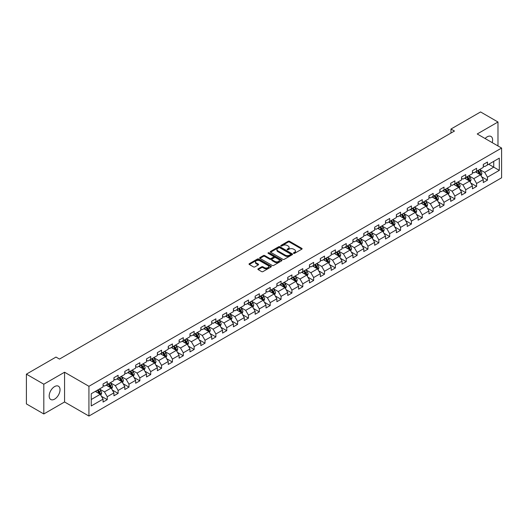 <?xml version="1.0" encoding="UTF-8"?>
<svg xmlns="http://www.w3.org/2000/svg" width="528" height="528" viewBox="0 0 528 528"><rect width="100%" height="100%" fill="white"/><g stroke="black" fill="none" stroke-linecap="round" stroke-linejoin="round"><path stroke-width="0.79" d="M293.614 253.354A0.68 0.389 0 0 0 294.571 253.354L301.838 249.163A0.964 0.561 0 0 0 302.115 248.767A0.964 0.561 0 0 0 301.838 248.378L289.529 241.27A0.964 0.561 0 0 0 288.163 241.27L280.903 245.467A0.68 0.389 0 0 0 281.86 246.015L282.797 245.474A3.095 1.789 0 0 1 287.173 245.474L288.196 246.068A3.095 1.789 0 0 1 289.106 247.328A3.095 1.789 0 0 1 288.196 248.589L287.258 249.137A0.68 0.389 0 0 0 288.215 249.685L289.153 249.143A3.095 1.789 0 0 1 293.528 249.143L294.558 249.737A3.095 1.789 0 0 1 295.462 250.998A3.095 1.789 0 0 1 294.558 252.265L293.614 252.806A0.68 0.389 0 0 0 293.614 253.354L293.614 252.806M54.602 399.128A7.682 4.435 120 0 0 59.618 392.357A7.682 4.435 120 0 0 58.443 386.206A7.682 4.435 120 0 0 54.602 386.582A7.682 4.435 120 0 0 49.586 393.353A7.682 4.435 120 0 0 50.761 399.505A7.682 4.435 120 0 0 54.602 399.128M492.202 142.626A7.682 4.435 120 0 0 491.027 136.455A7.682 4.435 120 0 0 487.186 136.831A7.682 4.435 120 0 0 485.093 138.521M258.159 268.818A0.964 0.561 0 0 0 257.875 269.214A0.964 0.561 0 0 0 258.159 269.603L261.611 271.597A0.964 0.561 0 0 0 262.977 271.597L271.042 266.944A0.964 0.561 0 0 0 271.326 266.548A0.964 0.561 0 0 0 271.042 266.152L258.74 259.05A0.964 0.561 0 0 0 257.374 259.05L249.308 263.71A0.964 0.561 0 0 0 249.025 264.099A0.964 0.561 0 0 0 249.308 264.495L253.473 266.904A0.964 0.561 0 0 0 254.839 266.904L258.291 264.911A0.964 0.561 0 0 0 258.575 264.515A0.964 0.561 0 0 0 258.291 264.119L256.225 262.924A2.587 1.492 0 0 1 255.466 261.875A2.587 1.492 0 0 1 257.063 260.495A2.587 1.492 0 0 1 259.882 260.819L267.98 265.492A2.587 1.492 0 0 1 268.739 266.548A2.587 1.492 0 0 1 267.142 267.927A2.587 1.492 0 0 1 264.323 267.604L262.977 266.825A0.964 0.561 0 0 0 261.611 266.825L258.159 268.818L258.159 269.603L261.611 267.63L261.611 266.825M64.561 372.227L43.811 384.212L26.4 374.161L26.4 403.913L43.811 413.965L64.561 401.98L88.935 416.051L88.935 386.298L64.561 372.227L64.561 401.98M497.977 145.959L497.977 122.001L477.226 133.98L501.6 148.051L88.935 386.298M497.977 122.001L480.572 111.949L450.971 129.037L450.971 133.056M26.4 374.161L55.994 357.073L59.479 359.086L454.456 131.043L450.971 129.037M282.869 259.327A0.964 0.561 0 0 0 284.236 259.327L292.301 254.668A0.964 0.561 0 0 0 292.585 254.272A0.964 0.561 0 0 0 292.301 253.882L279.998 246.774A0.964 0.561 0 0 0 278.626 246.774L270.56 251.434A0.964 0.561 0 0 0 270.283 251.83A0.964 0.561 0 0 0 270.56 252.226L282.869 259.327M268.475 253.506A0.68 0.389 0 0 1 269.161 253.598L281.655 260.812L273.603 265.465A0.964 0.561 0 0 1 272.237 265.465L259.934 258.357L263.386 256.384L263.386 255.578L259.934 257.572A0.964 0.561 0 0 0 259.651 257.968A0.964 0.561 0 0 0 259.934 258.357L259.934 257.572M263.386 256.384A0.964 0.561 0 0 1 264.752 256.384L264.752 255.578A0.964 0.561 0 0 0 263.386 255.578M264.752 255.578L269.742 258.456A0.964 0.561 0 0 0 271.108 258.456L273.398 257.136A0.964 0.561 0 0 0 273.682 256.74A0.964 0.561 0 0 0 273.398 256.344L268.204 253.348A0.68 0.389 0 0 1 269.161 252.793L281.668 260.014A0.964 0.561 0 0 1 281.952 260.41A0.964 0.561 0 0 1 281.668 260.806L281.668 260.014M88.935 416.051L501.6 177.804L501.6 148.051M101.435 396.29L107.25 399.65L107.25 396.713L113.936 392.852L113.936 395.789L118.114 393.38L118.114 390.443L124.799 386.582L124.799 389.519L128.977 387.103L128.977 384.173L135.663 380.312L135.663 383.249L139.841 380.833L139.841 377.896L146.52 374.042L146.52 376.972L150.704 374.563L150.704 371.626L157.384 367.765L157.384 370.702L161.561 368.293L161.561 365.356L168.247 361.495L168.247 364.432L172.425 362.017L172.425 359.086L179.111 355.225L179.111 358.156L183.289 355.747L183.289 352.81L189.974 348.949L189.974 351.886L194.152 349.477L194.152 346.54L200.838 342.679L200.838 345.616L205.016 343.2L205.016 340.27L211.702 336.409L211.702 339.346L215.879 336.93L215.879 333.993L222.565 330.139L222.565 333.069L226.743 330.66L226.743 327.723L233.429 323.862L233.429 326.799L237.607 324.39L237.607 321.453L244.292 317.592L244.292 320.529L248.47 318.113L248.47 315.183L255.156 311.322L255.156 314.252L259.334 311.843L259.334 308.906L266.02 305.045L266.02 307.982L270.197 305.573L270.197 302.636L276.883 298.775L276.883 301.712L281.061 299.297L281.061 296.366L287.747 292.505L287.747 295.442L291.925 293.027L291.925 290.09L298.61 286.235L298.61 289.166L302.788 286.757L302.788 283.82L309.474 279.959L309.474 282.896L313.652 280.487L313.652 277.55L320.338 273.689L320.338 276.626L324.515 274.21L324.515 271.28L331.201 267.419L331.201 270.349L335.379 267.94L335.379 265.003L342.065 261.149L342.065 264.079L346.243 261.67L346.243 258.733L352.928 254.872L352.928 257.809L357.106 255.394L357.106 252.463L363.792 248.602L363.792 251.539L367.97 249.124L367.97 246.187L374.656 242.332L374.656 245.263L378.833 242.854L378.833 239.917L385.513 236.056L385.513 238.993L389.697 236.584L389.697 233.647L396.376 229.786L396.376 232.723L400.561 230.307L400.561 227.377L407.24 223.516L407.24 226.453L411.418 224.037L411.418 221.1L418.103 217.246L418.103 220.176L422.281 217.767L422.281 214.83L428.967 210.969L428.967 213.906L433.145 211.49L433.145 208.56L439.831 204.699L439.831 207.636L444.008 205.22L444.008 202.283L450.694 198.429L450.694 201.359L454.872 198.95L454.872 196.013L461.558 192.152L461.558 195.089L465.736 192.68L465.736 189.743L472.421 185.882L472.421 188.819L476.599 186.404L476.599 183.473L483.285 179.612L483.285 182.549L487.463 180.134L487.463 177.197L499.303 170.366L499.303 158.143L493.733 161.357L493.733 167.145L499.303 170.366M107.25 399.65L103.072 402.059L103.072 399.128L91.232 405.959L91.232 393.736L103.072 386.905L103.072 383.968L107.25 381.559L107.25 384.49L113.936 380.635L113.936 377.698L118.114 375.283L118.114 378.22L124.799 374.359L124.799 371.428L128.977 369.013L128.977 371.95L135.663 368.089L135.663 365.152L139.841 362.743L139.841 365.68L146.52 361.819L146.52 358.882L150.704 356.473L150.704 359.403L157.384 355.542L157.384 352.612L161.561 350.196L161.561 353.133L168.247 349.272L168.247 346.335L172.425 343.926L172.425 346.863L179.111 343.002L179.111 340.065L183.289 337.656L183.289 340.586L189.974 336.732L189.974 333.795L194.152 331.379L194.152 334.316L200.838 330.455L200.838 327.525L205.016 325.109L205.016 328.046L211.702 324.185L211.702 321.248L215.879 318.839L215.879 321.776L222.565 317.915L222.565 314.978L226.743 312.569L226.743 315.5L233.429 311.639L233.429 308.708L237.607 306.293L237.607 309.23L244.292 305.369L244.292 302.438L248.47 300.023L248.47 302.96L255.156 299.099L255.156 296.162L259.334 293.753L259.334 296.683L266.02 292.829L266.02 289.892L270.197 287.476L270.197 290.413L276.883 286.552L276.883 283.622L281.061 281.206L281.061 284.143L287.747 280.282L287.747 277.345L291.925 274.936L291.925 277.873L298.61 274.012L298.61 271.075L302.788 268.666L302.788 271.597L309.474 267.742L309.474 264.805L313.652 262.39L313.652 265.327L320.338 261.466L320.338 258.535L324.515 256.12L324.515 259.057L331.201 255.196L331.201 252.259L335.379 249.85L335.379 252.78L342.065 248.926L342.065 245.989L346.243 243.573L346.243 246.51L352.928 242.649L352.928 239.719L357.106 237.303L357.106 240.24L363.792 236.379L363.792 233.442L367.97 231.033L367.97 233.97L374.656 230.109L374.656 227.172L378.833 224.763L378.833 227.693L385.513 223.839L385.513 220.902L389.697 218.486L389.697 221.423L396.376 217.562L396.376 214.632L400.561 212.216L400.561 215.153L407.24 211.292L407.24 208.355L411.418 205.946L411.418 208.877L418.103 205.022L418.103 202.085L422.281 199.67L422.281 202.607L428.967 198.746L428.967 195.815L433.145 193.4L433.145 196.337L439.831 192.476L439.831 189.539L444.008 187.13L444.008 190.067L450.694 186.206L450.694 183.269L454.872 180.86L454.872 183.79L461.558 179.936L461.558 176.999L465.736 174.583L465.736 177.52L472.421 173.659L472.421 170.729L476.599 168.313L476.599 171.25L483.285 167.389L483.285 164.452L487.463 162.043L487.463 164.974L499.303 158.143M106.135 385.136L111.151 388.027L104.465 391.888L99.449 388.997M103.072 385.295L104.465 386.1L107.25 384.49M104.465 391.888L107.25 396.713M111.151 388.027L113.936 392.852M116.998 378.866L122.014 381.757L115.328 385.618L110.312 382.721M113.936 379.025L115.328 379.83L118.114 378.22M115.328 385.618L118.114 390.443M122.014 381.757L124.799 386.582M127.862 372.59L132.871 375.487L126.192 379.348L121.176 376.451M124.799 372.755L126.192 373.56L128.977 371.95M126.192 379.348L128.977 384.173M132.871 375.487L135.663 380.312M138.725 366.32L143.735 369.217L137.056 373.072L132.04 370.181M135.663 366.478L137.056 367.283L139.841 365.68M137.056 373.072L139.841 377.896M143.735 369.217L146.52 374.042M149.589 360.05L154.598 362.941L147.913 366.802L142.903 363.911M146.52 360.208L147.913 361.013L150.704 359.403M147.913 366.802L150.704 371.626M154.598 362.941L157.384 367.765M160.453 353.773L165.462 356.671L158.776 360.532L153.767 357.634M157.384 353.938L158.776 354.743L161.561 353.133M158.776 360.532L161.561 365.356M165.462 356.671L168.247 361.495M171.316 347.503L176.326 350.401L169.64 354.262L164.63 351.364M168.247 347.668L169.64 348.467L172.425 346.863M169.64 354.262L172.425 359.086M176.326 350.401L179.111 355.225M182.18 341.233L187.189 344.124L180.503 347.985L175.494 345.094M179.111 341.392L180.503 342.197L183.289 340.586M180.503 347.985L183.289 352.81M187.189 344.124L189.974 348.949M193.043 334.963L198.053 337.854L191.367 341.715L186.358 338.818M189.974 335.122L191.367 335.927L194.152 334.316M191.367 341.715L194.152 346.54M198.053 337.854L200.838 342.679M203.9 328.687L208.916 331.584L202.231 335.445L197.221 332.548M200.838 328.852L202.231 329.657L205.016 328.046M202.231 335.445L205.016 340.27M208.916 331.584L211.702 336.409M214.764 322.417L219.78 325.314L213.094 329.168L208.085 326.278M211.702 322.575L213.094 323.38L215.879 321.776M213.094 329.168L215.879 333.993M219.78 325.314L222.565 330.139M225.628 316.147L230.644 319.037L223.958 322.898L218.942 320.008M222.565 316.305L223.958 317.11L226.743 315.5M223.958 322.898L226.743 327.723M230.644 319.037L233.429 323.862M236.491 309.87L241.507 312.767L234.821 316.628L229.805 313.731M233.429 310.035L234.821 310.84L237.607 309.23M234.821 316.628L237.607 321.453M241.507 312.767L244.292 317.592M247.355 303.6L252.371 306.497L245.685 310.358L240.669 307.461M244.292 303.765L245.685 304.564L248.47 302.96M245.685 310.358L248.47 315.183M252.371 306.497L255.156 311.322M258.218 297.33L263.234 300.227L256.549 304.082L251.533 301.191M255.156 297.488L256.549 298.294L259.334 296.683M256.549 304.082L259.334 308.906M263.234 300.227L266.02 305.045M269.082 291.06L274.098 293.951L267.412 297.812L262.396 294.914M266.02 291.218L267.412 292.024L270.197 290.413M267.412 297.812L270.197 302.636M274.098 293.951L276.883 298.775M279.946 284.783L284.962 287.681L278.276 291.542L273.26 288.644M276.883 284.948L278.276 285.754L281.061 284.143M278.276 291.542L281.061 296.366M284.962 287.681L287.747 292.505M290.809 278.513L295.825 281.411L289.139 285.265L284.123 282.374M287.747 278.672L289.139 279.477L291.925 277.873M289.139 285.265L291.925 290.09M295.825 281.411L298.61 286.235M301.673 272.243L306.689 275.134L300.003 278.995L294.987 276.104M298.61 272.402L300.003 273.207L302.788 271.597M300.003 278.995L302.788 283.82M306.689 275.134L309.474 279.959M312.536 265.967L317.552 268.864L310.867 272.725L305.851 269.828M309.474 266.132L310.867 266.937L313.652 265.327M310.867 272.725L313.652 277.55M317.552 268.864L320.338 273.689M323.4 259.697L328.416 262.594L321.73 266.455L316.714 263.558M320.338 259.862L321.73 260.66L324.515 259.057M321.73 266.455L324.515 271.28M328.416 262.594L331.201 267.419M334.264 253.427L339.28 256.324L332.594 260.179L327.578 257.288M331.201 253.585L332.594 254.39L335.379 252.78M332.594 260.179L335.379 265.003M339.28 256.324L342.065 261.149M345.127 247.157L350.143 250.048L343.457 253.909L338.441 251.011M342.065 247.315L343.457 248.12L346.243 246.51M343.457 253.909L346.243 258.733M350.143 250.048L352.928 254.872M355.991 240.88L361.007 243.778L354.321 247.639L349.305 244.741M352.928 241.045L354.321 241.85L357.106 240.24M354.321 247.639L357.106 252.463M361.007 243.778L363.792 248.602M366.854 234.61L371.864 237.508L365.185 241.362L360.169 238.471M363.792 234.769L365.185 235.574L367.97 233.97M365.185 241.362L367.97 246.187M371.864 237.508L374.656 242.332M377.718 228.34L382.727 231.231L376.048 235.092L371.032 232.201M374.656 228.499L376.048 229.304L378.833 227.693M376.048 235.092L378.833 239.917M382.727 231.231L385.513 236.056M388.582 222.064L393.591 224.961L386.912 228.822L381.896 225.925M385.513 222.229L386.912 223.034L389.697 221.423M386.912 228.822L389.697 233.647M393.591 224.961L396.376 229.786M399.445 215.794L404.455 218.691L397.769 222.552L392.759 219.655M396.376 215.959L397.769 216.757L400.561 215.153M397.769 222.552L400.561 227.377M404.455 218.691L407.24 223.516M410.309 209.524L415.318 212.421L408.632 216.275L403.623 213.385M407.24 209.682L408.632 210.487L411.418 208.877M408.632 216.275L411.418 221.1M415.318 212.421L418.103 217.246M421.172 203.254L426.182 206.144L419.496 210.005L414.487 207.108M418.103 203.412L419.496 204.217L422.281 202.607M419.496 210.005L422.281 214.83M426.182 206.144L428.967 210.969M432.036 196.977L437.045 199.874L430.36 203.735L425.35 200.838M428.967 197.142L430.36 197.947L433.145 196.337M430.36 203.735L433.145 208.56M437.045 199.874L439.831 204.699M442.893 190.707L447.909 193.604L441.223 197.459L436.214 194.568M439.831 190.865L441.223 191.671L444.008 190.067M441.223 197.459L444.008 202.283M447.909 193.604L450.694 198.429M453.757 184.437L458.773 187.328L452.087 191.189L447.077 188.298M450.694 184.595L452.087 185.401L454.872 183.79M452.087 191.189L454.872 196.013M458.773 187.328L461.558 192.152M464.62 178.167L469.636 181.058L462.95 184.919L457.941 182.021M461.558 178.325L462.95 179.131L465.736 177.52M462.95 184.919L465.736 189.743M469.636 181.058L472.421 185.882M475.484 171.89L480.5 174.788L473.814 178.649L468.798 175.751M472.421 172.055L473.814 172.854L476.599 171.25M473.814 178.649L476.599 183.473M480.5 174.788L483.285 179.612M488.717 164.254L493.733 167.145L484.678 172.372L479.662 169.481M483.285 165.779L484.678 166.584L487.463 164.974M484.678 172.372L487.463 177.197M43.811 384.212L43.811 413.965M91.232 399.531L100.287 394.304L95.271 391.406M100.287 394.304L103.072 399.128M481.648 176.774L487.463 180.134M470.785 183.051L476.599 186.404M459.921 189.321L465.736 192.68M449.057 195.591L454.872 198.95M438.194 201.868L444.008 205.22M427.33 208.138L433.145 211.49M416.467 214.408L422.281 217.767M405.603 220.678L411.418 224.037M394.746 226.954L400.561 230.307M383.882 233.224L389.697 236.584M373.019 239.494L378.833 242.854M362.155 245.771L367.97 249.124M351.292 252.041L357.106 255.394M340.428 258.311L346.243 261.67M329.564 264.581L335.379 267.94M318.701 270.857L324.515 274.21M307.837 277.127L313.652 280.487M296.974 283.397L302.788 286.757M286.11 289.667L291.925 293.027M275.246 295.944L281.061 299.297M264.383 302.214L270.197 305.573M253.519 308.484L259.334 311.843M242.656 314.761L248.47 318.113M231.792 321.031L237.607 324.39M220.928 327.301L226.743 330.66M210.065 333.571L215.879 336.93M199.201 339.847L205.016 343.2M188.338 346.117L194.152 349.477M177.474 352.387L183.289 355.747M166.61 358.664L172.425 362.017M155.747 364.934L161.561 368.293M144.89 371.204L150.704 374.563M134.026 377.474L139.841 380.833M123.163 383.75L128.977 387.103M112.299 390.02L118.114 393.38M293.885 253.453L294.558 253.064A3.095 1.789 0 0 0 295.462 251.803L295.462 250.998M289.106 247.328L289.106 248.134A3.095 1.789 0 0 1 288.196 249.394L287.529 249.784M301.825 249.17L289.529 242.075A0.964 0.561 0 0 0 288.163 242.075L281.173 246.114M292.288 254.674L279.998 247.579A0.964 0.561 0 0 0 278.626 247.579L270.574 252.232L270.56 251.434M290.591 254.549A0.68 0.389 0 0 0 290.591 254.001L279.794 247.764A0.68 0.389 0 0 0 278.837 247.764L277.84 248.338A3.095 1.789 0 0 0 276.936 249.599A3.095 1.789 0 0 0 277.84 250.859L285.226 255.123A3.095 1.789 0 0 0 289.601 255.123L290.591 254.549L290.591 255.354A0.68 0.389 0 0 0 290.789 255.077L290.789 254.272M276.936 249.599L276.936 250.404A3.095 1.789 0 0 0 277.84 251.665L277.84 250.859M290.591 255.354L289.601 255.928A3.095 1.789 0 0 1 285.226 255.928L277.84 251.665M264.752 256.384L269.742 259.261A0.964 0.561 0 0 0 271.108 259.261L273.398 257.941A0.964 0.561 0 0 0 273.682 257.545L273.682 256.74M274.923 261.446A2.587 1.492 0 0 0 277.741 261.769A2.587 1.492 0 0 0 279.332 260.39A2.587 1.492 0 0 0 278.579 259.334L275.722 257.69A0.964 0.561 0 0 0 274.355 257.69L272.065 259.01A0.964 0.561 0 0 0 271.781 259.406A0.964 0.561 0 0 0 272.065 259.802L274.923 261.446L274.923 262.251A2.587 1.492 0 0 0 277.741 262.574A2.587 1.492 0 0 0 279.332 261.195L279.332 260.39M271.781 259.406L271.781 260.212A0.964 0.561 0 0 0 272.065 260.601L272.065 259.802M274.923 262.251L272.065 260.601M268.739 266.548L268.739 267.353A2.587 1.492 0 0 1 267.142 268.732A2.587 1.492 0 0 1 264.323 268.409L262.977 267.63A0.964 0.561 0 0 0 261.611 267.63M255.466 261.875L255.466 262.673A2.587 1.492 0 0 0 256.225 263.729L256.225 262.924M258.291 264.119L258.291 264.911L256.225 263.729M271.042 266.152L271.042 266.944L258.74 259.855A0.964 0.561 0 0 0 257.374 259.855L249.315 264.502L249.308 263.71M481.048 175.738L481.879 173.653A2.607 1.505 -120 0 0 481.048 171.428L479.609 169.514M477.101 172.828L476.124 171.521M477.451 170.755L478.889 172.676A2.607 1.505 60 0 1 479.635 174.247L480.467 173.765A2.607 1.505 -120 0 0 479.721 172.194L478.282 170.273M477.629 170.656L479.226 172.781A1.327 0.766 60 0 1 479.47 173.184L480.467 173.765M470.184 182.008L471.016 179.923A2.607 1.505 -120 0 0 470.184 177.705L468.745 175.784M466.237 179.098L465.26 177.791M466.587 177.032L468.026 178.946A2.607 1.505 60 0 1 468.772 180.517L469.603 180.035A2.607 1.505 -120 0 0 468.857 178.464L467.425 176.55M466.765 176.926L468.362 179.051A1.327 0.766 60 0 1 468.607 179.461L469.603 180.035M459.32 188.285L460.152 186.199A2.607 1.505 -120 0 0 459.32 183.975L457.882 182.054M455.374 185.368L454.397 184.067M455.723 183.302L457.162 185.222A2.607 1.505 60 0 1 457.908 186.793L458.746 186.305A2.607 1.505 -120 0 0 457.994 184.741L456.562 182.82M455.908 183.196L457.499 185.328A1.327 0.766 60 0 1 457.743 185.731L458.746 186.305M448.463 194.555L449.288 192.469A2.607 1.505 -120 0 0 448.457 190.245L447.018 188.324M444.51 191.644L443.54 190.337M444.86 189.572L446.299 191.492A2.607 1.505 60 0 1 447.044 193.063L447.883 192.581A2.607 1.505 -120 0 0 447.13 191.011L445.698 189.09M445.045 189.466L446.635 191.598A1.327 0.766 60 0 1 446.879 192.001L447.883 192.581M437.6 200.825L438.425 198.739A2.607 1.505 -120 0 0 437.593 196.515L436.154 194.601M433.653 197.914L432.676 196.607M433.996 195.848L435.435 197.762A2.607 1.505 60 0 1 436.181 199.333L437.019 198.851A2.607 1.505 -120 0 0 436.267 197.281L434.834 195.36M434.181 195.743L435.772 197.868A1.327 0.766 60 0 1 436.016 198.271L437.019 198.851M426.736 207.101L427.561 205.009A2.607 1.505 -120 0 0 426.73 202.792L425.291 200.871M422.789 204.184L421.813 202.884M423.133 202.118L424.571 204.039A2.607 1.505 60 0 1 425.317 205.603L426.155 205.121A2.607 1.505 -120 0 0 425.403 203.551L423.971 201.637M423.317 202.013L424.908 204.138A1.327 0.766 60 0 1 425.152 204.547L426.155 205.121M415.873 213.371L416.698 211.286A2.607 1.505 -120 0 0 415.866 209.062L414.427 207.141M411.926 210.454L410.949 209.154M412.269 208.388L413.708 210.309A2.607 1.505 60 0 1 414.454 211.88L415.292 211.398A2.607 1.505 -120 0 0 414.546 209.827L413.107 207.907M412.454 208.283L414.044 210.415A1.327 0.766 60 0 1 414.289 210.817L415.292 211.398M405.009 219.641L405.834 217.556A2.607 1.505 -120 0 0 405.002 215.332L403.564 213.418M401.062 216.731L400.085 215.424M401.405 214.658L402.844 216.579A2.607 1.505 60 0 1 403.59 218.15L404.428 217.668A2.607 1.505 -120 0 0 403.682 216.097L402.244 214.177M401.59 214.559L403.181 216.685A1.327 0.766 60 0 1 403.425 217.087L404.428 217.668M394.145 225.911L394.97 223.826A2.607 1.505 -120 0 0 394.139 221.608L392.7 219.688M390.199 223.001L389.222 221.694M390.542 220.935L391.981 222.849A2.607 1.505 60 0 1 392.726 224.42L393.565 223.938A2.607 1.505 -120 0 0 392.819 222.367L391.38 220.453M390.727 220.829L392.317 222.955A1.327 0.766 60 0 1 392.561 223.364L393.565 223.938M383.282 232.188L384.107 230.102A2.607 1.505 -120 0 0 383.275 227.878L381.836 225.958M379.335 229.271L378.358 227.971M379.678 227.205L381.117 229.126A2.607 1.505 60 0 1 381.863 230.696L382.701 230.208A2.607 1.505 -120 0 0 381.955 228.644L380.516 226.723M379.863 227.099L381.454 229.231A1.327 0.766 60 0 1 381.698 229.634L382.701 230.208M372.418 238.458L373.243 236.372A2.607 1.505 -120 0 0 372.412 234.148L370.973 232.228M368.471 235.547L367.495 234.241M368.815 233.475L370.253 235.396A2.607 1.505 60 0 1 370.999 236.966L371.837 236.485A2.607 1.505 -120 0 0 371.092 234.914L369.653 232.993M368.999 233.369L370.59 235.501A1.327 0.766 60 0 1 370.834 235.904L371.837 236.485M361.555 244.728L362.38 242.642A2.607 1.505 -120 0 0 361.548 240.418L360.109 238.504M357.608 241.817L356.631 240.511M357.951 239.752L359.39 241.666A2.607 1.505 60 0 1 360.136 243.236L360.974 242.755A2.607 1.505 -120 0 0 360.228 241.184L358.789 239.263M358.136 239.646L359.733 241.771A1.327 0.766 60 0 1 359.971 242.174L360.974 242.755M350.691 251.005L351.516 248.912A2.607 1.505 -120 0 0 350.684 246.695L349.246 244.774M346.744 248.087L345.767 246.787M347.087 246.022L348.526 247.942A2.607 1.505 60 0 1 349.272 249.506L350.11 249.025A2.607 1.505 -120 0 0 349.364 247.454L347.926 245.54M347.272 245.916L348.869 248.041A1.327 0.766 60 0 1 349.107 248.45L350.11 249.025M339.827 257.275L340.652 255.189A2.607 1.505 -120 0 0 339.821 252.965L338.389 251.044M335.881 254.357L334.904 253.057M336.224 252.292L337.663 254.212A2.607 1.505 60 0 1 338.408 255.783L339.247 255.301A2.607 1.505 -120 0 0 338.501 253.73L337.062 251.81M336.409 252.186L338.006 254.318A1.327 0.766 60 0 1 338.243 254.72L339.247 255.301M328.964 263.545L329.795 261.459A2.607 1.505 -120 0 0 328.957 259.235L327.525 257.321M325.017 260.634L324.04 259.327M325.367 258.562L326.799 260.482A2.607 1.505 60 0 1 327.545 262.053L328.383 261.571A2.607 1.505 -120 0 0 327.637 260L326.198 258.08M325.545 258.463L327.142 260.588A1.327 0.766 60 0 1 327.38 260.99L328.383 261.571M318.1 269.815L318.932 267.729A2.607 1.505 -120 0 0 318.094 265.511L316.661 263.591M314.153 266.904L313.177 265.597M314.503 264.838L315.935 266.752A2.607 1.505 60 0 1 316.681 268.323L317.519 267.841A2.607 1.505 -120 0 0 316.774 266.27L315.335 264.356M314.681 264.733L316.279 266.858A1.327 0.766 60 0 1 316.516 267.26L317.519 267.841M307.237 276.091L308.068 274.006A2.607 1.505 -120 0 0 307.23 271.781L305.798 269.861M303.29 273.174L302.313 271.874M303.64 271.108L305.072 273.029A2.607 1.505 60 0 1 305.824 274.6L306.656 274.111A2.607 1.505 -120 0 0 305.91 272.547L304.471 270.626M303.818 271.003L305.415 273.134A1.327 0.766 60 0 1 305.653 273.537L306.656 274.111M296.373 282.361L297.205 280.276A2.607 1.505 -120 0 0 296.366 278.051L294.934 276.131M292.426 279.444L291.449 278.144M292.776 277.378L294.208 279.299A2.607 1.505 60 0 1 294.961 280.87L295.792 280.388A2.607 1.505 -120 0 0 295.046 278.817L293.608 276.896M292.954 277.273L294.551 279.404A1.327 0.766 60 0 1 294.789 279.807L295.792 280.388M285.509 288.631L286.341 286.546A2.607 1.505 -120 0 0 285.509 284.321L284.071 282.407M281.563 285.721L280.586 284.414M281.912 283.655L283.345 285.569A2.607 1.505 60 0 1 284.097 287.14L284.929 286.658A2.607 1.505 -120 0 0 284.183 285.087L282.744 283.166M282.091 283.549L283.688 285.674A1.327 0.766 60 0 1 283.925 286.077L284.929 286.658M274.646 294.908L275.477 292.816A2.607 1.505 -120 0 0 274.646 290.598L273.207 288.677M270.699 291.991L269.722 290.69M271.049 289.925L272.481 291.845A2.607 1.505 60 0 1 273.233 293.41L274.065 292.928A2.607 1.505 -120 0 0 273.319 291.357L271.88 289.443M271.227 289.819L272.824 291.944A1.327 0.766 60 0 1 273.062 292.354L274.065 292.928M263.782 301.178L264.614 299.092A2.607 1.505 -120 0 0 263.782 296.868L262.343 294.947M259.835 298.261L258.859 296.96M260.185 296.195L261.624 298.115A2.607 1.505 60 0 1 262.37 299.686L263.201 299.204A2.607 1.505 -120 0 0 262.456 297.634L261.017 295.713M260.363 296.089L261.961 298.221A1.327 0.766 60 0 1 262.205 298.624L263.201 299.204M252.919 307.448L253.75 305.362A2.607 1.505 -120 0 0 252.919 303.138L251.48 301.224M248.972 304.537L247.995 303.23M249.322 302.465L250.76 304.385A2.607 1.505 60 0 1 251.506 305.956L252.338 305.474A2.607 1.505 -120 0 0 251.592 303.904L250.153 301.983M249.5 302.366L251.097 304.491A1.327 0.766 60 0 1 251.341 304.894L252.338 305.474M242.055 313.718L242.887 311.632A2.607 1.505 -120 0 0 242.055 309.415L240.616 307.494M238.108 310.807L237.131 309.5M238.458 308.741L239.897 310.655A2.607 1.505 60 0 1 240.643 312.226L241.474 311.744A2.607 1.505 -120 0 0 240.728 310.174L239.29 308.26M238.636 308.636L240.233 310.761A1.327 0.766 60 0 1 240.478 311.164L241.474 311.744M231.191 319.994L232.023 317.909A2.607 1.505 -120 0 0 231.191 315.685L229.753 313.764M227.245 317.077L226.268 315.777M227.594 315.011L229.033 316.932A2.607 1.505 60 0 1 229.779 318.503L230.611 318.014A2.607 1.505 -120 0 0 229.865 316.45L228.433 314.53M227.773 314.906L229.37 317.038A1.327 0.766 60 0 1 229.614 317.44L230.611 318.014M220.328 326.264L221.159 324.179A2.607 1.505 -120 0 0 220.328 321.955L218.889 320.034M216.381 323.347L215.404 322.047M216.731 321.281L218.17 323.202A2.607 1.505 60 0 1 218.915 324.773L219.754 324.291A2.607 1.505 -120 0 0 219.001 322.72L217.569 320.8M216.909 321.176L218.506 323.308A1.327 0.766 60 0 1 218.75 323.71L219.754 324.291M209.471 332.534L210.296 330.449A2.607 1.505 -120 0 0 209.464 328.225L208.025 326.311M205.517 329.624L204.547 328.317M205.867 327.558L207.306 329.472A2.607 1.505 60 0 1 208.052 331.043L208.89 330.561A2.607 1.505 -120 0 0 208.138 328.99L206.705 327.07M206.052 327.452L207.643 329.578A1.327 0.766 60 0 1 207.887 329.98L208.89 330.561M198.607 338.811L199.432 336.719A2.607 1.505 -120 0 0 198.601 334.501L197.162 332.581M194.654 335.894L193.684 334.594M195.004 333.828L196.442 335.749A2.607 1.505 60 0 1 197.188 337.313L198.026 336.831A2.607 1.505 -120 0 0 197.274 335.26L195.842 333.346M195.188 333.722L196.779 335.848A1.327 0.766 60 0 1 197.023 336.257L198.026 336.831M187.744 345.081L188.569 342.995A2.607 1.505 -120 0 0 187.737 340.771L186.298 338.851M183.797 342.164L182.82 340.864M184.14 340.098L185.579 342.019A2.607 1.505 60 0 1 186.325 343.589L187.163 343.108A2.607 1.505 -120 0 0 186.41 341.537L184.978 339.616M184.325 339.992L185.915 342.124A1.327 0.766 60 0 1 186.16 342.527L187.163 343.108M176.88 351.351L177.705 349.265A2.607 1.505 -120 0 0 176.873 347.041L175.435 345.127M172.933 348.44L171.956 347.134M173.276 346.368L174.715 348.289A2.607 1.505 60 0 1 175.461 349.859L176.299 349.378A2.607 1.505 -120 0 0 175.553 347.807L174.115 345.886M173.461 346.262L175.052 348.394A1.327 0.766 60 0 1 175.296 348.797L176.299 349.378M166.016 357.621L166.841 355.535A2.607 1.505 -120 0 0 166.01 353.318L164.571 351.397M162.07 354.71L161.093 353.404M162.413 352.645L163.852 354.559A2.607 1.505 60 0 1 164.597 356.129L165.436 355.648A2.607 1.505 -120 0 0 164.69 354.077L163.251 352.163M162.598 352.539L164.188 354.664A1.327 0.766 60 0 1 164.432 355.067L165.436 355.648M155.153 363.898L155.978 361.812A2.607 1.505 -120 0 0 155.146 359.588L153.707 357.667M151.206 360.98L150.229 359.68M151.549 358.915L152.988 360.835A2.607 1.505 60 0 1 153.734 362.399L154.572 361.918A2.607 1.505 -120 0 0 153.826 360.353L152.387 358.433M151.734 358.809L153.325 360.941A1.327 0.766 60 0 1 153.569 361.343L154.572 361.918M144.289 370.168L145.114 368.082A2.607 1.505 -120 0 0 144.283 365.858L142.844 363.937M140.342 367.25L139.366 365.95M140.686 365.185L142.124 367.105A2.607 1.505 60 0 1 142.87 368.676L143.708 368.194A2.607 1.505 -120 0 0 142.963 366.623L141.524 364.703M140.87 365.079L142.461 367.211A1.327 0.766 60 0 1 142.705 367.613L143.708 368.194M133.426 376.438L134.251 374.352A2.607 1.505 -120 0 0 133.419 372.128L131.98 370.214M129.479 373.527L128.502 372.22M129.822 371.461L131.261 373.375A2.607 1.505 60 0 1 132.007 374.946L132.845 374.464A2.607 1.505 -120 0 0 132.099 372.893L130.66 370.973M130.007 371.356L131.597 373.481A1.327 0.766 60 0 1 131.842 373.883L132.845 374.464M122.562 382.714L123.387 380.622A2.607 1.505 -120 0 0 122.555 378.404L121.117 376.484M118.615 379.797L117.638 378.497M118.958 377.731L120.397 379.652A2.607 1.505 60 0 1 121.143 381.216L121.981 380.734A2.607 1.505 -120 0 0 121.235 379.163L119.797 377.249M119.143 377.626L120.734 379.751A1.327 0.766 60 0 1 120.978 380.16L121.981 380.734M111.698 388.984L112.523 386.899A2.607 1.505 -120 0 0 111.692 384.674L110.253 382.754M107.752 386.067L106.775 384.767M108.095 384.001L109.534 385.922A2.607 1.505 60 0 1 110.279 387.493L111.118 387.011A2.607 1.505 -120 0 0 110.372 385.44L108.933 383.519M108.28 383.896L109.877 386.027A1.327 0.766 60 0 1 110.114 386.43L111.118 387.011M100.835 395.254L101.66 393.169A2.607 1.505 -120 0 0 100.828 390.944L99.396 389.03M96.888 392.344L95.911 391.037M97.231 390.271L98.67 392.192A2.607 1.505 60 0 1 99.416 393.763L100.254 393.281A2.607 1.505 -120 0 0 99.508 391.71L98.069 389.789M97.416 390.166L99.013 392.297A1.327 0.766 60 0 1 99.251 392.7L100.254 393.281M294.558 253.064L294.558 252.265M287.258 249.685L287.258 249.137M288.196 249.394L288.196 248.589M280.903 246.015L280.903 245.467M288.163 242.075L288.163 241.27M289.529 242.075L289.529 241.27M301.838 249.163L301.838 248.378M278.626 247.579L278.626 246.774M279.998 247.579L279.998 246.774M292.301 254.668L292.301 253.882M285.226 255.928L285.226 255.123M289.601 255.928L289.601 255.123M269.742 259.261L269.742 258.456M271.108 259.261L271.108 258.456M273.398 257.941L273.398 257.136M269.161 253.598L269.161 252.793M262.977 267.63L262.977 266.825M264.323 268.409L264.323 267.604M257.374 259.855L257.374 259.05M258.74 259.855L258.74 259.05M480.242 174.636L481.859 173.705M479.721 172.194L481.048 171.428M477.866 173.263L478.889 172.676M469.379 180.913L470.996 179.975M468.857 178.464L470.184 177.705M467.003 179.54L468.026 178.946M458.515 187.183L460.132 186.245M457.994 184.741L459.32 183.975M456.139 185.81L457.162 185.222M447.652 193.453L449.269 192.522M447.13 191.011L448.457 190.245M445.276 192.08L446.299 191.492M436.788 199.723L438.405 198.792M436.267 197.281L437.593 196.515M434.412 198.356L435.435 197.762M425.924 205.999L427.548 205.062M425.403 203.551L426.73 202.792M423.548 204.626L424.571 204.039M415.061 212.269L416.684 211.332M414.546 209.827L415.866 209.062M412.685 210.896L413.708 210.309M404.197 218.539L405.821 217.609M403.682 216.097L405.002 215.332M401.821 217.166L402.844 216.579M393.334 224.816L394.957 223.879M392.819 222.367L394.139 221.608M390.958 223.443L391.981 222.849M382.47 231.086L384.094 230.149M381.955 228.644L383.275 227.878M380.094 229.713L381.117 229.126M371.606 237.356L373.23 236.425M371.092 234.914L372.412 234.148M369.23 235.983L370.253 235.396M360.749 243.626L362.366 242.695M360.228 241.184L361.548 240.418M358.367 242.26L359.39 241.666M349.886 249.902L351.503 248.965M349.364 247.454L350.684 246.695M347.51 248.53L348.526 247.942M339.022 256.172L340.639 255.235M338.501 253.73L339.821 252.965M336.646 254.8L337.663 254.212M328.159 262.442L329.776 261.512M327.637 260L328.957 259.235M325.783 261.07L326.799 260.482M317.295 268.719L318.912 267.782M316.774 266.27L318.094 265.511M314.919 267.346L315.935 266.752M306.431 274.989L308.048 274.052M305.91 272.547L307.23 271.781M304.055 273.616L305.072 273.029M295.568 281.259L297.185 280.322M295.046 278.817L296.366 278.051M293.192 279.886L294.208 279.299M284.704 287.529L286.321 286.598M284.183 285.087L285.509 284.321M282.328 286.163L283.345 285.569M273.841 293.806L275.458 292.868M273.319 291.357L274.646 290.598M271.465 292.433L272.481 291.845M262.977 300.076L264.594 299.138M262.456 297.634L263.782 296.868M260.601 298.703L261.624 298.115M252.113 306.346L253.73 305.415M251.592 303.904L252.919 303.138M249.737 304.973L250.76 304.385M241.25 312.622L242.867 311.685M240.728 310.174L242.055 309.415M238.874 311.249L239.897 310.655M230.386 318.892L232.003 317.955M229.865 316.45L231.191 315.685M228.01 317.519L229.033 316.932M219.523 325.162L221.14 324.225M219.001 322.72L220.328 321.955M217.147 323.789L218.17 323.202M208.659 331.432L210.276 330.502M208.138 328.99L209.464 328.225M206.283 330.066L207.306 329.472M197.795 337.709L199.412 336.772M197.274 335.26L198.601 334.501M195.419 336.336L196.442 335.749M186.932 343.979L188.555 343.042M186.41 341.537L187.737 340.771M184.556 342.606L185.579 342.019M176.068 350.249L177.692 349.318M175.553 347.807L176.873 347.041M173.692 348.876L174.715 348.289M165.205 356.525L166.828 355.588M164.69 354.077L166.01 353.318M162.829 355.153L163.852 354.559M154.341 362.795L155.965 361.858M153.826 360.353L155.146 359.588M151.965 361.423L152.988 360.835M143.477 369.065L145.101 368.128M142.963 366.623L144.283 365.858M141.101 367.693L142.124 367.105M132.614 375.335L134.237 374.405M132.099 372.893L133.419 372.128M130.238 373.969L131.261 373.375M121.75 381.612L123.374 380.675M121.235 379.163L122.555 378.404M119.374 380.239L120.397 379.652M110.893 387.882L112.51 386.945M110.372 385.44L111.692 384.674M108.517 386.509L109.534 385.922M100.03 394.152L101.647 393.221M99.508 391.71L100.828 390.944M97.654 392.779L98.67 392.192"/></g></svg>
